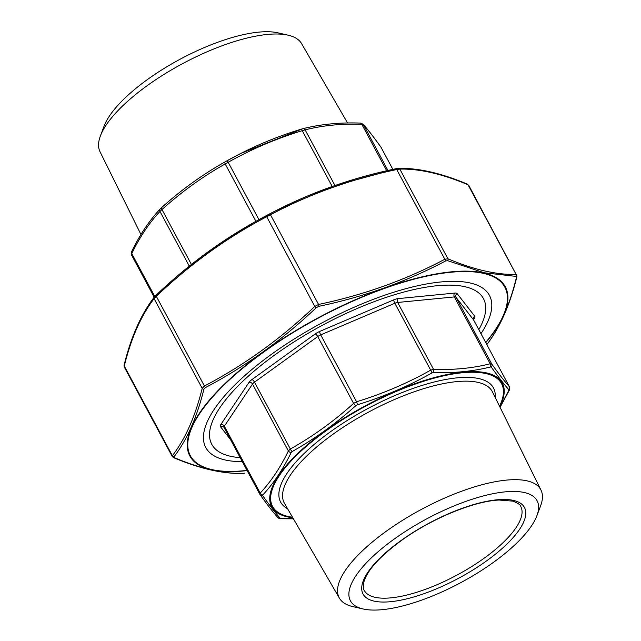 <?xml version="1.0" encoding="UTF-8"?>
<svg xmlns="http://www.w3.org/2000/svg" width="641" height="641" viewBox="0 0 641 641"><rect width="100%" height="100%" fill="white"/><g stroke="black" fill="none" stroke-linecap="round" stroke-linejoin="round"><path stroke-width="0.96" d="M240.183 457.618A154.144 52.618 -28.2 0 1 230.071 456.176A154.144 52.618 -28.2 0 1 322.752 325.099A154.144 52.618 -28.2 0 1 483.218 320.444A154.144 52.618 -28.2 0 1 478.819 329.658M493.618 562.221A105.893 36.144 -28.2 0 1 362.998 608.95A105.893 36.144 -28.2 0 1 426.666 518.906A105.893 36.144 -28.2 0 1 536.902 515.709A105.893 36.144 -28.2 0 1 493.618 562.221M362.998 608.95L352.774 606.586A114.37 39.037 -28.2 0 1 339.41 598.165A114.37 39.037 -28.2 0 1 421.538 509.331A114.37 39.037 -28.2 0 1 540.98 490.085A114.37 39.037 -28.2 0 1 540.595 505.877L536.902 515.709M499.996 407.195L509.034 389.936C504.547 384.88 498.634 377.285 491.294 367.157A2.772 2.484 -35.7 0 0 491.831 364.16C499.083 374.28 504.948 381.82 509.443 386.787L473.643 320.011A5.553 1.891 151.8 0 0 473.587 319.915L455.975 297.288L491.831 364.16L490.213 363.784L454.357 296.919L397.668 302.464L433.524 369.336C453.804 370.065 472.697 368.214 490.213 363.784A2.772 2.107 -104 0 1 490.485 366.964C472.85 371.379 453.82 373.238 433.404 372.557L431.97 372.958C408.453 386.13 383.582 396.739 357.349 404.783L355.851 405.633C335.956 423.517 314.731 438.821 292.184 451.536L291.19 452.498C283.05 469.252 273.587 483.402 262.802 494.948L262.69 495.653C269.941 505.869 275.846 513.465 280.421 518.441L293.386 518.753M291.19 452.498A2.772 2.075 -154.1 0 1 288.378 450.919L252.522 384.055L224.342 426.209A5.553 1.891 151.8 0 0 224.046 427.531L259.893 494.387L260.19 493.081C270.967 481.607 280.365 467.553 288.378 450.919L290.365 449.012C312.824 436.393 333.897 421.201 353.592 403.421L356.572 401.747C382.661 393.79 407.364 383.254 430.68 370.145L433.524 369.336A2.772 1.899 -88.1 0 1 433.404 372.557M491.294 367.157L490.485 366.964M509.491 386.868L509.411 390.057A2.772 2.075 -154.1 0 1 508.914 390.649M509.034 389.936A2.772 2.692 -42 0 0 509.443 386.787L473.587 319.915A2.772 2.604 -37.9 0 1 474.765 316.261A8.325 2.844 -28.2 0 1 474.42 318.377L473.523 319.723M431.97 372.958A2.772 0.761 -119.2 0 0 430.68 370.145L394.824 303.273L320.716 334.874L356.572 401.747A2.772 0.553 -107.1 0 1 357.349 404.783M355.851 405.633A2.772 0.841 -131.9 0 1 353.592 403.421L317.736 336.557L254.509 382.148L290.365 449.012A2.772 1.05 -119.5 0 0 292.184 451.536M293.434 518.833L280.71 518.721A2.772 1.899 -88.1 0 0 281.239 518.625M280.71 518.721L277.93 517.616A2.772 2.692 -42 0 0 280.421 518.441M262.802 494.948A2.772 2.284 -137 0 1 260.19 493.081L224.342 426.209A2.772 2.195 33.8 0 0 220.808 424.566L248.996 382.405A8.325 2.844 -28.2 0 1 251.977 379.544L315.196 333.953A8.325 2.844 -28.2 0 1 319.675 331.437L393.782 299.836A8.325 2.844 -28.2 0 1 398.045 298.626L454.733 293.073A8.325 2.844 -28.2 0 1 457.153 293.634L474.765 316.261M259.966 494.491A2.772 2.484 -35.7 0 0 260.126 494.748L260.126 494.748A2.772 2.484 -35.7 0 0 262.69 495.653M392.885 169.384L381.034 147.31C373.783 137.198 367.91 129.65 363.423 124.683L361.804 124.314C341.533 123.585 322.631 125.436 305.124 129.859L302.28 130.668C276.191 138.624 251.488 149.161 228.172 162.269L225.183 163.952C202.732 176.571 181.659 191.771 161.965 209.543L159.978 211.45C149.201 222.924 139.802 236.978 131.79 253.612L131.509 254.942L131.589 251.745A2.772 2.075 25.9 0 0 131.79 253.612L154.777 296.487M347.566 122.976L301.59 43.636A114.37 39.037 151.8 0 0 288.226 35.215L278.002 32.851A105.893 36.144 151.8 0 0 180.169 59.188A105.893 36.144 151.8 0 0 104.098 126.101L100.405 135.924A114.37 39.037 151.8 0 0 100.02 151.717L140.948 234.494M288.226 35.215A114.37 39.037 151.8 0 0 182.565 63.659A114.37 39.037 151.8 0 0 100.405 135.924M131.589 251.745C139.714 234.894 149.265 220.616 160.25 208.902L160.25 208.902A2.772 2.284 43 0 1 160.466 208.702L161.468 207.74C181.307 189.84 202.524 174.536 225.127 161.836L240.84 153.415L302.68 128.761A2.772 2.107 76 0 1 302.84 128.713L302.84 128.713A2.772 2.107 76 0 1 305.124 129.859L334.955 185.505M246.785 150.467A130.876 44.678 151.8 0 0 240.663 153.503A130.876 44.678 151.8 0 0 225.247 161.764L225.127 161.836A2.772 1.05 60.5 0 0 225.183 163.952L255.935 221.305M154.169 297.208L131.509 254.942M161.468 207.74A2.772 0.841 48.1 0 0 161.412 207.78L160.25 208.902A2.772 2.284 43 0 0 159.978 211.45L189.303 266.143M224.879 161.973C202.34 174.673 181.187 189.936 161.412 207.78A2.772 0.841 48.1 0 0 161.965 209.543L191.411 264.461M226.626 160.987A2.772 0.761 60.8 0 1 228.172 162.269L258.932 219.639M242.17 152.742C261.063 143.272 280.766 135.403 301.278 129.153A2.772 0.553 72.9 0 1 301.278 129.153A2.772 0.553 72.9 0 1 302.28 130.668L332.198 186.467M301.278 129.153L302.84 128.713C320.628 124.226 339.778 122.351 360.29 123.08L360.29 123.08A2.772 1.899 91.9 0 1 361.804 124.314L386.715 170.77M360.29 123.08L363.07 124.186A2.772 2.692 138 0 1 363.423 124.683L387.973 170.482M363.07 124.186C367.662 129.274 373.599 136.894 380.874 147.053L380.874 147.053A2.772 2.484 144.3 0 1 381.034 147.31L392.869 169.384M242.33 461.624A160.939 54.934 -28.2 0 1 206.033 424.751A160.939 54.934 -28.2 0 1 321.598 323.088A160.939 54.934 -28.2 0 1 470.286 283.018A160.939 54.934 -28.2 0 1 470.342 283.026A160.939 54.934 -28.2 0 1 480.966 333.665M486.559 344.89C499.611 327.968 509.587 305.445 516.478 277.321L516.045 276.399L484.163 272.77L447.642 260.679L445.479 261.007C406.25 281.744 364.04 296.855 318.825 306.334L316.189 307.728C282.248 339.994 245.343 366.604 205.481 387.557L203.918 389.191C196.915 417.395 186.948 439.918 174.007 456.761L174.432 457.69C200.24 468.603 223.044 473.843 242.835 473.411L244.95 473.106A1.667 0.545 78 0 0 245.006 473.082M242.835 473.411A1.667 1.522 -90.7 0 1 242.466 473.467L242.466 473.467C222.459 473.867 199.503 468.595 173.607 457.658L172.269 456.528L124.266 367.005L124.106 365.106C131.06 336.846 141.1 314.186 154.225 297.136L154.225 297.136A1.667 1.498 37.1 0 1 154.441 296.911L202.933 255.583L253.564 222.643L266.712 215.44L276.087 210.577L334.081 185.81L398.165 168.391M172.269 456.528L172.365 455.719C185.329 438.909 195.273 416.45 202.195 388.35L204.415 386.018C244.237 365.13 281.03 338.6 314.795 306.422L318.553 304.443A1.667 0.545 78 0 1 318.825 306.334M516.045 276.399A1.667 1.522 -90.7 0 0 516.117 274.452L468.026 184.76A1.667 1.37 -67.4 0 0 467.393 184.143L468.026 184.76C442.266 173.895 419.535 168.671 399.824 169.088L396.739 169.553C351.621 178.975 309.531 194.047 270.462 214.751L266.704 216.73A1.667 0.641 -117.9 0 1 266.712 215.44M269.348 214.054A1.667 0.697 -117.7 0 1 270.462 214.751L318.553 304.443C363.671 295.02 405.761 279.957 444.83 259.244L447.915 258.78C473.675 269.645 496.406 274.869 516.117 274.452L468.731 185.281M316.189 307.728A1.667 0.489 46.6 0 1 314.795 306.422L266.704 216.73C226.89 237.619 190.097 264.156 156.324 296.326L154.096 298.658C141.132 315.476 131.189 337.935 124.274 366.027L124.883 367.349M173.607 457.658A1.667 1.37 -67.4 0 0 174.432 457.69M124.106 365.106A1.667 1.346 14.1 0 0 124.274 366.027L172.365 455.719A1.667 1.498 37.1 0 0 174.007 456.761M205.481 387.557A1.667 0.641 62.1 0 1 204.415 386.018L156.324 296.326A1.667 0.489 -133.4 0 1 155.963 295.301L154.225 297.136A1.667 1.498 37.1 0 0 154.096 298.658L202.195 388.35A1.667 1.346 14.1 0 0 203.918 389.191M516.478 277.321A1.667 1.346 14.1 0 0 516.894 276.696L516.734 274.797M447.642 260.679A1.667 1.37 -67.4 0 0 447.915 258.78L399.824 169.088A1.667 1.522 -90.7 0 0 398.534 168.335L396.05 168.703A1.667 0.545 -102 0 0 395.994 168.719M276.087 210.577C313.409 191.555 353.399 177.597 396.05 168.703A1.667 0.545 -102 0 1 396.739 169.553L444.83 259.244A1.667 0.697 62.3 0 1 445.479 261.007M467.393 184.143L467.393 184.143C441.497 173.206 418.541 167.934 398.534 168.335M253.083 222.916C218.252 242.635 185.882 266.76 155.963 295.301A1.667 0.489 -133.4 0 1 156.003 295.277M287.561 508.706A120.756 41.216 -28.2 0 1 330.187 431.954A120.756 41.216 -28.2 0 1 441.705 380.265A120.756 41.216 -28.2 0 1 495.156 397.396M499.523 406.242A129.931 44.349 151.8 0 0 456.488 373.471A129.931 44.349 151.8 0 0 325.868 430.96A129.931 44.349 151.8 0 0 292.504 517.239M230.528 439.614L220.464 426.682A8.325 2.844 -28.2 0 1 220.808 424.566M364.264 590.417A88.795 30.311 151.8 0 0 456.841 575.169A88.795 30.311 151.8 0 0 520.772 506.502C520.74 505.004 518.104 503.217 512.848 501.134L499.147 500.044C473.947 501.046 431.016 518.817 401.018 540.796C380.482 555.963 368.198 569.312 364.176 580.85C362.998 586.379 363.03 589.568 364.264 590.417M400.625 540.844A91.567 31.257 -28.2 0 1 525.756 512.127A91.567 31.257 -28.2 0 1 404.864 599.303A91.567 31.257 -28.2 0 1 400.625 540.844M540.98 490.085L492.44 391.899A117.984 40.271 151.8 0 0 332.687 434.478A117.984 40.271 151.8 0 0 284.492 503.401L339.41 598.165M292.809 517.76A130.876 44.678 -28.2 0 1 325.348 430.72A130.876 44.678 -28.2 0 1 457.642 372.709A130.876 44.678 -28.2 0 1 499.788 406.779M251.977 379.544A2.772 0.945 54.2 0 1 254.509 382.148A5.553 1.891 151.8 0 0 252.522 384.055A2.772 2.195 33.8 0 0 248.996 382.405M457.153 293.634A2.772 2.604 -37.9 0 0 455.975 297.288A5.553 1.891 151.8 0 0 454.357 296.919A2.772 2.019 84.4 0 1 454.733 293.073M473.691 320.107A5.553 1.891 151.8 0 0 473.643 320.011L473.346 319.13M398.045 298.626A2.772 2.019 84.4 0 0 397.668 302.464A5.553 1.891 151.8 0 0 394.824 303.273A2.772 0.657 66.9 0 1 393.782 299.836M319.675 331.437A2.772 0.657 66.9 0 0 320.716 334.874A5.553 1.891 151.8 0 0 317.736 336.557A2.772 0.945 54.2 0 0 315.196 333.953M474.42 318.377A2.772 2.195 33.8 0 0 473.459 318.986M223.885 427.275A2.772 2.604 -37.9 0 0 220.464 426.682M485.678 342.438A178.406 60.895 151.8 0 0 449.509 272.393A178.406 60.895 151.8 0 0 242.635 368.335A178.406 60.895 151.8 0 0 211.634 469.524A178.406 60.895 151.8 0 0 247.033 470.398M247.13 470.582A178.975 61.095 -28.2 0 1 211.153 469.757A178.975 61.095 -28.2 0 1 263.283 352.013A178.975 61.095 -28.2 0 1 483.987 273.018A178.975 61.095 -28.2 0 1 485.774 342.623M275.854 210.697L275.165 211.041A178.975 61.095 151.8 0 0 254.084 222.347L253.564 222.643M509.411 390.057L500.052 407.307M277.93 517.616C273.338 512.528 267.401 504.908 260.126 494.748L259.901 494.387M225.247 161.764L240.84 153.415M242.466 473.467L244.95 473.106M486.775 344.666C499.9 327.615 509.94 304.956 516.894 276.696M275.165 211.041L254.084 222.347"/></g></svg>
